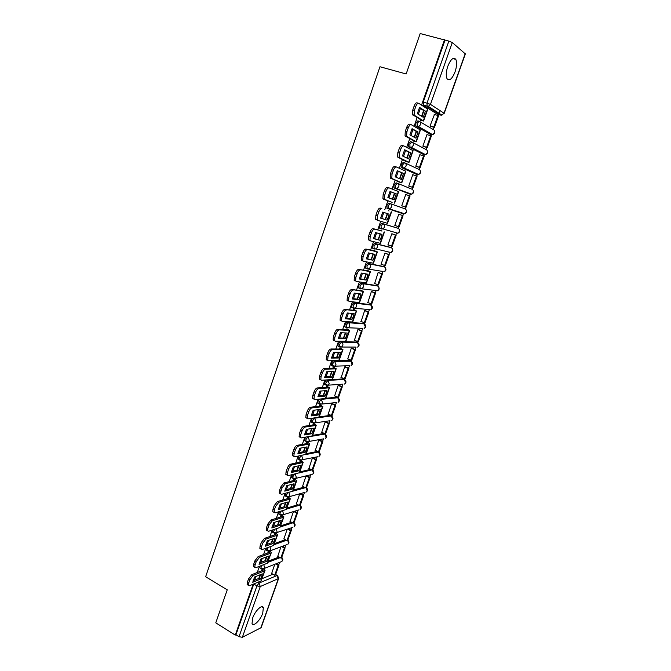<?xml version="1.0" encoding="UTF-8"?>
<svg xmlns="http://www.w3.org/2000/svg" width="671" height="671" viewBox="0 0 671 671"><rect width="100%" height="100%" fill="white"/><g stroke="black" fill="none" stroke-linecap="round" stroke-linejoin="round"><path stroke-width="1.01" d="M260.13 566.03L259.862 567.851L260.34 568.127M266.479 548.006L266.135 550.061L266.63 550.346M272.887 529.855L272.443 532.153L272.954 532.438M279.346 511.57L278.792 514.129L279.329 514.414M285.863 493.168L285.192 495.978L285.737 496.263M292.43 474.632L291.633 477.693L292.204 477.995M299.065 455.961L298.276 457.479L298.125 459.291L298.704 459.593M305.758 437.173L304.81 438.901L304.651 440.763L305.255 441.065M312.518 418.243L311.394 420.189L311.235 422.109L311.856 422.411M319.354 399.195L318.012 401.35L317.853 403.321L318.507 403.632M326.316 380.012L324.689 382.369L324.529 384.408L325.209 384.718M350.01 360.637L333.462 360.78L331.407 363.263L331.239 365.351L331.969 365.678M356.553 342.059L340.214 341.564L338.167 344.022L338.008 346.169L338.788 346.513M363.145 323.347L347.024 322.214L344.986 324.638L344.819 326.852L345.666 327.213M369.78 304.508L353.877 302.73L351.847 305.112L351.688 307.402L352.619 307.788M376.456 285.544L360.788 283.095L358.759 285.452L358.599 287.809L360.042 288.555M383.183 266.446L367.742 263.326L365.72 265.649L365.561 268.081L367.045 268.836M389.952 247.213L374.745 243.414L372.732 245.712L372.573 248.203L374.091 248.966M396.771 227.846L381.799 223.359L379.794 225.615L379.635 228.19L381.195 228.954M403.883 213.504L403.103 213.797L388.358 208.798L389.96 208.765L391.604 207.02C392.023 205.393 391.545 204.252 390.186 203.607L388.903 203.162L386.907 205.385L387.083 208.354L388.358 208.798L388.19 205.829L390.186 203.607L404.881 208.782C406.207 209.419 406.668 210.518 406.265 212.086L404.663 213.764C406.483 213.042 406.987 211.784 406.19 209.989M397.299 183.225L396.066 182.814L394.078 185.003L393.911 187.729L395.513 188.476L395.37 185.431L397.358 183.242C398.725 183.879 399.203 185.02 398.784 186.655L397.047 188.45L395.513 188.476L410.065 194.204L411.558 194.179L413.244 192.451C413.646 190.874 413.185 189.776 411.851 189.155L397.618 183.351M404.47 162.701L403.279 162.315L401.292 164.462L401.132 167.28L402.717 168.01L402.6 164.89L404.579 162.734C405.955 163.355 406.441 164.496 406.022 166.14L404.185 167.993L402.717 168.01L417.068 174.468L418.494 174.46L420.272 172.682C420.683 171.088 420.214 169.989 418.872 169.386L405.066 162.961M411.684 142.017L410.543 141.665L408.564 143.779L408.673 146.974L409.981 147.385L409.88 144.19L411.851 142.076C413.244 142.68 413.722 143.82 413.302 145.473L411.373 147.385L409.981 147.385L424.122 154.598L425.473 154.598L427.352 152.77C427.762 151.168 427.293 150.069 425.942 149.474L412.556 142.445M418.956 121.191L417.857 120.864L415.894 122.944L415.726 125.938L417.295 126.609L417.211 123.347L419.182 121.258C420.583 121.854 421.069 122.986 420.642 124.655L418.603 126.618L417.295 126.609L431.227 134.586L432.501 134.594L434.481 132.715C434.892 131.105 434.422 130.006 433.055 129.428L420.088 121.795M455.047 71.923C456.825 66.463 457.077 62.286 455.81 59.375C453.453 56.817 450.778 59.098 447.809 66.228C446.039 71.696 445.787 75.857 447.037 78.708C449.419 81.275 452.095 79.01 455.047 71.923M262.73 613.235L263.351 607.691C262.227 604.001 255.039 610.87 252.657 618.025L252.044 623.527C253.219 627.251 260.39 620.264 262.73 613.235M278.717 564.957L279.631 562.365M284.856 547.662L285.779 545.07M291.038 530.258L291.96 527.658M297.253 512.736L298.176 510.128M303.518 495.097L304.441 492.489M309.826 477.333L310.748 474.733M316.167 459.459L317.089 456.859M322.558 441.459L323.481 438.868M328.991 423.342L329.914 420.759M335.475 405.099L336.381 402.55M338.025 397.903L338.209 397.391M341.992 386.731L342.873 384.257M344.533 379.576L344.751 378.956M348.559 368.236L349.465 365.695M351.084 361.132L351.344 360.386M355.169 349.616L356.049 347.133M357.693 342.52L357.978 341.698M361.828 330.87L362.675 328.48M364.328 323.833L364.663 322.877M368.53 311.99L369.344 309.692M371.004 305.02L371.39 303.921M375.282 292.975L376.062 290.778M377.739 286.064L378.167 284.84M382.076 273.835L382.822 271.738M384.517 266.974L384.995 265.624M388.92 254.561L389.633 252.556M391.344 247.742L391.864 246.274M395.815 235.152L396.486 233.248M398.213 228.383L398.784 226.79M402.751 215.601L403.388 213.797M405.133 208.891L405.745 207.163M409.746 195.907L410.342 194.221M412.103 189.256L412.757 187.419M416.792 176.062L417.345 174.494M419.123 169.486L419.82 167.532M423.887 156.075L424.399 154.64M426.194 149.574L426.932 147.503M431.034 135.945L431.503 134.636M433.315 129.52L434.095 127.331M438.23 115.672L438.649 114.506M438.859 113.911L440.033 110.606M262.143 578.645L272.896 574.217M437.324 114.112L440.738 115.11L427.083 106.387L427.033 103.04L448.857 41.082L420.18 33.55L406.156 73.969L379.962 66.748L205.636 576.733L227.234 589.826L215.785 622.839L235.269 635.101L253.16 584.206M444.529 39.698L421.547 105.104M420.365 108.467L418.31 114.296M417.144 117.61L414.091 126.316M412.95 129.562L410.878 135.45M409.755 138.645L406.685 147.377M405.586 150.505L403.506 156.435M402.424 159.513L399.346 168.27M398.28 171.29L396.184 177.27M395.135 180.239L392.049 189.021M391.034 191.923L388.912 197.953M387.905 200.805L384.819 209.587M383.82 212.439L381.715 218.419M380.709 221.296L377.664 229.943M376.641 232.862L374.586 238.708M373.554 241.652L370.568 250.149M369.52 253.135L367.507 258.847M366.45 261.866L363.514 270.212M362.441 273.265L360.478 278.842M359.396 281.929L356.519 290.124M355.42 293.244L353.508 298.696M352.401 301.841L349.566 309.893M348.45 313.08L346.58 318.406M345.448 321.619L342.671 329.528M341.531 332.774L339.702 337.974M338.545 341.254L335.819 349.012M334.653 352.325L332.875 357.4M331.7 360.738L329.016 368.362M327.834 371.734L326.089 376.691M324.898 380.096L322.265 387.578M321.057 391.008L319.362 395.848M318.146 399.312L315.563 406.66M314.33 410.149L312.678 414.871M311.436 418.385L308.903 425.599M307.654 429.155L306.035 433.751M304.777 437.333L302.294 444.412M301.019 448.018L299.442 452.506M298.167 456.146L295.726 463.091M294.435 466.756L292.9 471.134M291.6 474.825L289.209 481.635M287.901 485.359L286.4 489.62M285.083 493.37L282.734 500.063M281.409 503.837L279.95 507.989M278.608 511.797L276.301 518.347M274.959 522.189L273.533 526.232M272.183 530.09L269.918 536.515M268.551 540.407L267.175 544.34M265.8 548.249L263.577 554.556M262.193 558.498L260.851 562.332M259.459 566.29L257.278 572.48M255.877 576.473L254.569 580.197M278.582 578.612L261.128 627.662L242.365 637.282L239.027 636.704L256.926 585.884L259.048 583.065L277.073 575.533L277.685 575.718L278.616 578.528L260.273 586.529L242.365 637.282M235.269 635.101L235.949 634.774L239.027 636.704M437.089 114.045L423.334 105.297L428.316 106.404L441.929 115.135L441.023 115.177M448.857 41.082L452.296 42.525L465.347 53.932L444.194 113.374M420.398 119.547L420.189 120.143L420.977 120.503M434.489 114.464L430.036 125.98L430.774 126.341M427.368 134.745L426.999 134.536L422.881 146.161L423.636 146.479M413.059 140.398L413.697 141.187M420.356 154.892L419.878 154.649L415.785 166.19L416.548 166.475M405.77 161.09L406.458 161.719M413.504 174.938L412.799 174.628L408.74 186.085L409.511 186.328M398.54 181.64L399.279 182.101M406.517 194.791L405.762 194.489M406.525 194.758L405.77 194.464L401.744 205.838L402.525 206.047M391.344 202.055L382.898 198.7L383.141 194.598L384.693 195.127L384.441 199.228L384.961 199.732L392.149 202.34M399.539 214.477L398.792 214.158L394.791 225.456L395.563 225.691L394.808 225.414M389.105 210.988L388.299 210.702M392.619 233.994L391.872 233.709L387.897 244.932L388.601 245.108M382.042 231.017L381.178 230.933M385.75 253.37L384.986 253.126L381.044 264.273L381.539 264.374M375.039 250.904L374.124 250.971M370.358 269.239L369.595 268.945M378.93 272.619L378.159 272.418L374.644 283.539M368.085 270.648L367.112 270.866M372.153 291.734L371.373 291.566L367.825 302.587M361.174 290.249L360.361 290.048L360.159 290.618M365.427 310.715L364.638 310.581L361.082 321.518M354.313 309.717L353.491 309.541L353.256 310.228M358.75 329.57L357.945 329.469L354.389 340.314M347.511 329.05L346.681 328.907L346.395 329.704M352.116 348.291L351.302 348.224L347.754 358.985M340.742 348.241L339.912 348.123L339.585 349.037M345.523 366.886L344.701 366.852L341.162 377.53M334.032 367.297L333.185 367.213L332.824 368.236M338.981 385.355L338.15 385.355L334.628 395.949M327.364 386.219L326.509 386.169L326.114 387.301M332.481 403.699L331.642 403.732L328.136 414.242M320.746 405.016L319.882 404.99L319.446 406.232M326.022 421.916L325.175 421.975L321.686 432.418M314.171 423.678L313.298 423.686L312.829 425.028M319.606 440.008L318.75 440.109L315.286 450.467M307.637 442.214L306.764 442.248L306.253 443.69M313.24 457.983L312.376 458.108L308.92 468.4M301.153 460.616L300.272 460.683L299.727 462.227M294.494 478.826L293.823 478.993L293.244 480.637M306.035 475.999L302.604 486.207M287.683 497.102L286.811 498.922M299.736 493.797L296.339 503.896M293.428 511.596L290.107 521.468M287.163 529.276L283.917 538.93M280.939 546.84L277.769 556.267M268.308 561.157L279.069 557.014M274.523 543.544L285.301 539.702M280.78 525.812L291.583 522.281M287.079 507.964L297.916 504.743M293.42 489.989L304.307 487.096M299.803 471.898L310.757 469.331M306.228 453.68L317.274 451.457M312.703 435.336L323.774 433.491L325.418 434.322C326.995 435.831 326.953 437.24 325.284 438.549L326.181 437.375L324.915 434.045L308.064 436.88L309.365 440.327L308.442 441.543L306.387 441.652L305.825 441.35L305.993 439.488L307.914 436.804M319.22 416.867L330.182 415.424L331.818 416.255C333.428 417.781 333.378 419.199 331.675 420.507L332.606 419.3L331.331 415.97L314.649 418.192L315.957 421.631L314.993 422.881L312.954 422.998L312.418 422.68L312.577 420.759L314.28 418.016M325.779 398.264L336.632 397.232L338.259 398.062C339.903 399.614 339.845 401.04 338.1 402.34L339.081 401.099L337.79 397.777L321.275 399.362L322.592 402.81L321.585 404.093L319.572 404.202L319.044 403.883L319.211 401.912L321.275 399.362L320.646 399.069M332.388 379.534L343.124 378.922L344.726 379.711M410.107 194.221L394.221 188.039M415.894 174.083L401.426 167.582M422.982 154.238L408.673 146.974M430.128 134.25L415.978 126.215M262.135 568.974L261.489 570.803M260.096 574.77L258.796 578.461M423.594 110.48L421.556 116.268M416.23 131.399L414.175 137.228M408.916 152.158L406.844 158.037M401.661 172.766L399.572 178.696M394.456 193.231L392.35 199.203M387.293 213.579L385.204 219.501M380.155 233.827L378.117 239.622M373.076 253.932L371.088 259.602M366.047 273.894L364.101 279.43M359.069 293.713L357.165 299.123M352.141 313.391L350.279 318.675M345.263 332.925L343.443 338.083M338.427 352.325L336.657 357.358M331.65 371.583L329.914 376.498M324.915 390.707L323.221 395.504M318.23 409.696L316.578 414.376M311.587 428.551L309.977 433.122M304.995 447.272L303.426 451.726M298.444 465.867L296.918 470.212M291.944 484.336L290.451 488.563M285.485 502.671L284.034 506.79M281.065 515.227L280.411 517.073M279.069 520.881L277.66 524.89M292.875 527.347L274.724 533.244L274.062 535.106M272.703 538.964L271.327 542.873M268.408 551.168L267.754 553.013M266.379 556.93L265.045 560.73M296.179 503.812L299.434 505.557L300.214 505.322L303.795 495.24L300.633 493.546M274.758 564.294L271.663 573.495M330.627 415.634L330.182 415.424M388.115 252.12L388.668 251.969M394.959 232.803L395.638 232.585M401.862 213.361L402.634 213.076M409.042 193.802L409.662 193.433M416.163 174.066L416.725 173.663M423.309 154.179L423.829 153.76M430.48 134.158L430.975 133.722M235.949 634.774L253.823 583.929M445.016 40.109L423.275 101.958L423.334 105.297M421.9 116.469L423.879 110.656L425.448 111.118L419.534 107.419L417.328 113.701L423.267 117.299L425.448 111.118M420.214 120.075L421.765 120.361L412.514 114.657L412.757 110.019L414.158 106.026C415.131 103.577 416.137 102.537 417.177 102.889L418.377 103.233M434.414 127.431L438.524 115.857L437.911 115.471L433.793 127.062L434.414 127.431L430.505 126.257M430.044 125.938L433.793 127.062M434.145 114.364L437.911 115.471M412.757 110.019L414.359 110.489L414.108 115.135L423.334 120.83L420.6 120.386M414.359 110.489L415.76 106.496C416.733 104.047 417.739 102.998 418.779 103.351L427.771 109.163L423.586 121.04M423.879 110.656L419.316 107.813M414.51 137.412L416.515 131.558L418.075 132.028L412.069 128.673L409.88 134.905L415.911 138.167L418.075 132.028M412.917 140.801L414.452 141.136L405.032 135.903L405.267 131.407L406.66 127.44C407.632 125.007 408.639 123.942 409.696 124.244L410.962 124.621M427.251 147.603L431.327 136.112L430.707 135.76L426.622 147.268L427.251 147.603L423.284 146.37M422.898 146.11L426.622 147.268M426.974 134.619L430.707 135.76M405.267 131.407L406.861 131.885L406.609 136.389L416.003 141.615L413.227 141.036M406.861 131.885L408.245 127.926C409.218 125.485 410.233 124.42 411.281 124.722L420.423 130.006L416.255 141.799M416.515 131.558L411.902 128.975M407.171 158.197L409.209 152.3L410.761 152.795L404.663 149.759L402.483 155.949L408.614 158.884L410.761 152.795M405.678 161.367L397.601 156.989L397.836 152.627L399.22 148.694C400.184 146.27 401.199 145.188 402.264 145.439L403.606 145.859M420.13 167.633L424.189 156.226L423.552 155.907L419.501 167.331L420.13 167.633L416.045 166.316M415.802 166.14L419.501 167.331M419.845 154.733L423.552 155.907M397.836 152.627L399.413 153.131L399.17 157.492L408.723 162.256L405.838 161.518M399.413 153.131L400.797 149.188C401.761 146.773 402.776 145.682 403.841 145.934L413.126 150.69L408.991 162.416M409.209 152.3L404.538 149.985M399.891 178.83L401.954 172.9L403.489 173.403L397.307 170.694L395.152 176.834L401.359 179.451L403.489 173.403M398.49 181.782L390.22 177.916L390.463 173.688L391.83 169.788C392.787 167.381 393.81 166.274 394.892 166.475L396.301 166.936M413.068 187.519L417.094 176.196L416.456 175.911L412.422 187.259L413.068 187.519L408.74 186.077M408.756 186.026L412.422 187.259M412.774 174.703L416.456 175.911M390.463 173.688L392.023 174.208L391.78 178.436L401.493 182.738L398.473 181.833M392.023 174.208L393.391 170.3C394.355 167.893 395.37 166.785 396.452 166.987L405.88 171.231L401.77 182.873M401.954 172.9L397.232 170.828M392.652 199.312L394.758 193.34L396.284 193.86L390.01 191.47L387.872 197.568L394.162 199.866L396.284 193.86M406.056 207.272L410.056 196.024L409.402 195.773L405.401 207.037L406.056 207.272L401.761 205.787L405.401 207.037M405.745 194.531L409.402 195.773M384.693 195.127L386.051 191.252C387.008 188.853 388.031 187.729 389.121 187.88L398.683 191.612L394.607 203.179M383.141 194.598L384.5 190.723C385.456 188.325 386.479 187.209 387.57 187.352L389.054 187.863M394.758 193.34L389.985 191.52M388.308 217.228L389.121 214.175L382.764 212.095L380.642 218.15L387.016 220.13L388.308 217.228M380.65 218.083L385.506 219.593L387.603 213.68M403.061 215.71L398.775 214.208L403.061 215.71L399.094 226.882L398.431 226.681L402.407 215.492M394.816 225.389L398.431 226.681M377.647 220.365L375.634 219.325L375.869 215.349L377.412 215.894L377.169 219.87L377.714 220.39L387.494 223.342L391.545 211.86M381.841 208.622C380.742 208.522 379.711 209.662 378.763 212.044L377.219 211.499C378.167 209.117 379.199 207.976 380.306 208.085M377.412 215.894L378.763 212.044M375.869 215.349L377.219 211.499M385.506 219.593L387.016 220.13M381.212 237.358L382.009 234.338L375.575 232.569L373.462 238.582L379.929 240.252L381.212 237.358M373.487 238.423L378.427 239.698L380.491 233.919M381.229 230.782L373.093 228.652L381.254 230.732M387.922 244.856L392.183 246.358L396.116 235.261L391.864 233.718M391.503 246.182L395.454 235.076L396.116 235.261M391.847 233.768L395.454 235.076M370.367 240.83L368.421 239.799L368.656 235.949L370.182 236.511L369.939 240.369L370.518 240.889L380.432 243.355L384.449 231.965M374.619 229.214C373.504 229.163 372.472 230.321 371.524 232.686L369.998 232.132C370.937 229.759 371.977 228.601 373.093 228.652M370.182 236.511L371.524 232.686M368.656 235.949L369.998 232.132M378.427 239.698L379.929 240.252M374.166 257.345L374.955 254.359L368.438 252.892L366.341 258.863L372.883 260.231L374.166 257.345M366.383 258.612L371.399 259.66L373.428 254.015M374.217 250.694L365.93 249.075L377.102 251.877L374.452 250.686M381.069 264.189L385.313 265.691L389.222 254.678L385.28 253.193M384.634 265.548L388.551 254.519L389.222 254.678M384.969 253.177L388.551 254.519M363.154 261.153L361.258 260.13L361.501 256.389L363.011 256.968L362.768 260.709L363.38 261.237L373.42 263.225L377.412 251.919M367.448 249.646C366.316 249.646 365.284 250.82 364.345 253.177L362.826 252.606C363.766 250.249 364.798 249.075 365.93 249.075M363.011 256.968L364.345 253.177M361.501 256.389L362.826 252.606M371.399 259.66L372.883 260.231M367.171 277.19L367.951 274.229L361.35 273.072L359.27 278.993L365.896 280.067L367.171 277.19M359.329 278.658L364.412 279.48L366.416 273.961M367.255 270.472L368.631 271.143L358.826 269.348L370.107 271.721L367.649 270.48M374.267 283.397L378.494 284.89L382.378 273.953L378.603 272.493M370.006 269.172L369.243 268.878M377.807 284.789L381.69 273.827L382.378 273.953M368.865 268.87L369.31 269.046M378.142 272.46L381.69 273.827M354.791 280.847L354.154 280.319L354.389 276.687L355.89 277.282L355.647 280.914L356.293 281.443L366.458 282.952L370.417 271.73M360.327 269.935C359.186 269.977 358.146 271.168 357.215 273.516L355.705 272.929C356.645 270.581 357.685 269.39 358.826 269.348M355.89 277.282L357.215 273.516M354.389 276.687L355.705 272.929M364.412 279.48L365.896 280.067M360.226 296.892L360.99 293.965L354.313 293.101L352.25 298.981L358.951 299.752L360.226 296.892M352.325 298.561L357.484 299.157L359.455 293.764M360.335 290.107L361.686 290.828L351.772 289.478L363.162 291.415L360.822 290.115M367.515 302.462L371.726 303.963L375.584 293.101L371.91 291.633M371.021 303.888L374.888 293.001L375.584 293.101M371.365 291.6L374.888 293.001M358.733 288.002L359.279 288.077M347.771 300.893L347.092 300.356L347.335 296.834L348.828 297.446L348.584 300.969L349.255 301.497L359.555 302.537L363.481 291.407M353.265 290.073C352.107 290.166 351.067 291.373 350.136 293.705L348.643 293.101C349.574 290.769 350.614 289.562 351.772 289.478M348.828 297.446L350.136 293.705M347.335 296.834L348.643 293.101M357.484 299.157L358.951 299.752M353.323 316.452L354.087 313.558L347.326 312.988L345.28 318.817L352.057 319.304L353.323 316.452M345.372 318.314L350.606 318.7L352.543 313.424M353.474 309.608L354.8 310.371L344.768 309.457L356.259 310.975L354.011 309.591M360.805 321.401L364.999 322.902L368.832 312.107L365.234 310.639M364.294 322.852L368.127 312.049L368.832 312.107M364.63 310.614L368.127 312.049M340.793 320.788L340.088 320.252L340.331 316.838L341.807 317.458L341.564 320.872L342.269 321.409L352.694 321.988L356.586 310.941M346.253 310.069C345.087 310.203 344.038 311.428 343.107 313.751L341.631 313.131C342.554 310.816 343.602 309.591 344.768 309.457M341.807 317.458L343.107 313.751M340.331 316.838L341.631 313.131M350.606 318.7L352.057 319.304M346.479 335.869L347.226 333.009L340.398 332.724L338.36 338.519L345.213 338.721L346.479 335.869M338.461 337.941L343.77 338.1L345.682 332.942M346.655 328.966L347.964 329.78L337.815 329.293L339.283 329.914L349.406 330.392L347.234 328.933M354.145 340.205L358.322 341.707L362.122 330.988L358.582 329.503M357.601 341.69L361.417 330.962L362.122 330.988M357.937 329.495L361.417 330.962M333.873 340.541L333.135 340.012L333.378 336.699L334.846 337.328L334.603 340.642L335.332 341.178L345.875 341.296L349.742 330.333M339.283 329.914C338.109 330.098 337.06 331.34 336.137 333.646L334.661 333.017C335.584 330.711 336.632 329.469 337.815 329.293M334.846 337.328L336.137 333.646M333.378 336.699L334.661 333.017M343.77 338.1L345.213 338.721M339.677 355.16L340.423 352.325L333.512 352.325L331.491 358.079L338.419 357.995L339.677 355.16M331.608 357.417L336.985 357.358L338.863 352.325M339.887 348.19L341.17 349.046L330.912 348.979L332.371 349.625L342.604 349.675L340.499 348.132M347.528 358.884L351.688 360.386L355.462 349.742L351.973 348.232M350.967 360.394L354.749 349.742L355.462 349.742M351.294 348.241L354.749 349.742M326.995 360.151L326.232 359.622L326.475 356.41L327.934 357.056L327.691 360.277L328.446 360.797L339.115 360.47L342.948 349.591M332.371 349.625C331.18 349.843 330.132 351.101 329.209 353.399L327.75 352.753C328.664 350.463 329.721 349.205 330.912 348.979M327.934 357.056L329.209 353.399M326.475 356.41L327.75 352.753M336.985 357.358L338.419 357.995M332.933 374.309L333.663 371.499L326.676 371.784L324.672 377.496L331.675 377.127L332.933 374.309M324.806 376.758L330.249 376.481L332.103 371.566M333.168 367.28L334.426 368.186L324.059 368.53L325.51 369.184L335.852 368.824L333.806 367.196M340.952 377.429L345.095 378.93L348.853 368.362L345.397 366.827M344.366 378.972L348.123 368.387L348.853 368.362M344.701 366.869L348.123 368.387M320.168 379.618L319.379 379.098L319.614 375.978L321.065 376.641L320.822 379.761L321.61 380.281L332.397 379.509L336.205 368.715M325.51 369.184C324.311 369.453 323.254 370.728 322.34 373.009L320.889 372.355C321.803 370.065 322.86 368.798 324.059 368.53M321.065 376.641L322.34 373.009M319.614 375.978L320.889 372.355M330.249 376.481L331.675 377.127M326.223 393.323L326.945 390.547L319.891 391.109L317.895 396.779L324.974 396.133L326.223 393.323M318.046 395.965L323.565 395.479L325.385 390.673M326.492 386.228L327.733 387.184L317.257 387.939L318.691 388.61L329.151 387.838L327.154 386.127M334.426 395.856L338.553 397.358L342.285 386.865L338.872 385.305M337.815 397.425L341.547 386.915L342.285 386.865M338.142 385.364L341.547 386.915M313.391 398.951L312.577 398.44L312.812 395.412L314.254 396.083L314.011 399.111L314.825 399.631L325.729 398.415L329.503 387.704M318.691 388.61C317.484 388.92 316.427 390.203 315.513 392.476L314.078 391.805C314.984 389.541 316.041 388.249 317.257 387.939M314.254 396.083L315.513 392.476M312.812 395.412L314.078 391.805M323.565 395.479L324.974 396.133M319.572 412.204L320.277 409.453L313.147 410.291L311.176 415.919L318.322 415.005L319.572 412.204M311.336 415.039L316.922 414.334L318.708 409.637M319.866 405.049L321.082 406.047L310.497 407.213L311.923 407.893L322.491 406.71L320.545 404.923M327.943 414.158L332.061 415.659L335.76 405.234L332.38 403.648M331.315 415.752L335.022 405.318L335.76 405.234M331.642 403.732L335.022 405.318M306.664 418.142L305.817 417.639L306.06 414.703L307.486 415.391L307.243 418.335L308.09 418.83L319.102 417.194L322.852 406.559M311.923 407.893C310.707 408.245 309.641 409.553 308.735 411.809L307.31 411.122C308.215 408.865 309.272 407.565 310.497 407.213M307.486 415.391L308.735 411.809M306.06 414.703L307.31 411.122M316.922 414.334L318.322 415.005M312.963 430.95L313.659 428.232L306.462 429.339L304.5 434.925L311.721 433.743L312.963 430.95M304.676 433.978L310.321 433.063L312.09 428.475M313.282 423.745L314.481 424.785L303.795 426.345L305.213 427.041L315.873 425.464L316.267 425.213L313.978 423.586M321.51 432.325L325.603 433.835L329.276 423.476L325.93 421.866M324.848 433.961L328.53 423.586L329.276 423.476M325.183 421.975L328.53 423.586M299.987 437.198L299.115 436.712L299.35 433.852L300.767 434.556L300.524 437.417L301.396 437.903L312.527 435.84L316.242 425.28M305.213 427.041C303.98 427.435 302.915 428.752 302.009 431L300.591 430.304C301.489 428.056 302.554 426.739 303.795 426.345M300.767 434.556L302.009 431M299.35 433.852L300.591 430.304M310.321 433.063L311.721 433.743M306.395 449.57L307.083 446.886L299.82 448.245L297.865 453.797L305.154 452.355L306.395 449.57M298.058 452.782L303.77 451.658L305.506 447.18M306.748 442.306L307.922 443.388L297.136 445.343L298.536 446.047L309.306 444.076L309.708 443.808L307.461 442.122M315.11 450.384L319.195 451.885L322.843 441.602L319.53 439.966M318.431 452.036L322.088 441.736L322.843 441.602M318.767 440.101L322.088 441.736M293.353 456.121L292.455 455.651L292.69 452.875L294.099 453.588L293.856 456.364L294.754 456.834L305.993 454.351L309.683 443.875M298.536 446.047C297.295 446.483 296.23 447.817 295.332 450.056L293.923 449.344C294.821 447.112 295.886 445.779 297.136 445.343M294.099 453.588L295.332 450.056M292.69 452.875L293.923 449.344M303.77 451.658L305.154 452.355M299.878 468.056L300.558 465.397L293.219 467.024L291.289 472.543L298.645 470.841L299.878 468.056M291.491 471.453L297.27 470.128L298.972 465.749M300.256 460.742L301.405 461.866L290.518 464.206L291.919 464.928L302.789 462.571L303.2 462.269L300.977 460.532M308.761 468.316L312.057 469.994L312.829 469.817L316.452 459.601L313.164 457.941M312.057 469.994L315.689 459.769L316.452 459.601M312.401 458.108L315.689 459.769M286.735 474.917L285.838 474.456L286.072 471.755L287.473 472.476L287.238 475.177L288.161 475.638L299.501 472.745L303.175 462.344M291.919 464.928C290.66 465.406 289.587 466.748 288.698 468.979L287.305 468.257C288.195 466.026 289.26 464.684 290.518 464.206M287.473 472.476L288.698 468.979M286.072 471.755L287.305 468.257M297.27 470.128L298.645 470.841M293.403 486.416L294.074 483.791L286.668 485.678L284.747 491.147L292.17 489.193L293.403 486.416M284.974 489.998L290.811 488.471L292.489 484.194M293.806 479.044L294.938 480.218L283.95 482.944L285.343 483.674L296.305 480.931L296.733 480.604L294.561 478.817M302.453 486.123L305.724 487.834L306.496 487.624L310.103 477.484L306.84 475.798M305.724 487.834L309.331 477.677L310.103 477.484M306.068 475.991L309.331 477.677M280.142 493.588L279.279 493.126L279.513 490.501L280.897 491.239L280.663 493.864L281.61 494.309L305.431 487.683M285.343 483.674L282.114 487.767L280.73 487.029L283.95 482.944M280.897 491.239L282.114 487.767M279.513 490.501L280.73 487.029M290.811 488.471L292.17 489.193M286.97 504.659L287.641 502.059L280.168 504.189L278.255 509.633L285.745 507.419L286.97 504.659M278.499 508.417L284.395 506.689L286.047 502.512M287.406 497.228L288.522 498.444L277.433 501.539L278.809 502.285L289.872 499.165L290.308 498.805L288.345 497.068M299.434 505.557L303.015 495.458L303.795 495.24M299.82 493.772L303.015 495.458M273.592 512.132L272.753 511.671L272.988 509.121L274.364 509.876L274.129 512.418L275.102 512.845L286.223 509.515L290.275 498.897M278.809 502.285L275.58 506.42L274.196 505.674L277.433 501.539M274.364 509.876L275.58 506.42M272.988 509.121L274.196 505.674M284.395 506.689L285.745 507.419M280.587 522.768L281.241 520.193L273.709 522.583L271.814 527.976L279.362 525.519L280.587 522.768M272.065 526.701L278.02 524.781L279.648 520.704M281.04 515.286L282.139 516.536L270.958 520.017L272.325 520.763L283.489 517.274L283.925 516.888L282.139 515.185M289.956 521.392L293.185 523.154L293.973 522.894L297.53 512.879L294.519 511.26M293.185 523.154L296.75 513.13L297.53 512.879M293.73 511.503L296.75 513.13M267.092 530.543L266.286 530.09L266.513 527.607L267.88 528.371L267.645 530.845L268.643 531.256L279.866 527.549L283.892 516.989M272.325 520.763L269.079 524.94L267.712 524.185L270.958 520.017M267.88 528.371L269.079 524.94M266.513 527.607L267.712 524.185M278.02 524.781L279.362 525.519M274.246 540.751L274.892 538.209L267.293 540.843L265.414 546.202L273.03 543.493L274.246 540.751M265.682 544.869L271.696 542.747L273.29 538.763M274.8 533.269L275.806 534.519L264.525 538.352L265.884 539.123L277.14 535.265L277.593 534.854L275.949 533.16M283.774 538.847L286.978 540.641L287.775 540.356L291.306 530.409L288.463 528.84M286.978 540.641L290.518 530.677L291.306 530.409M287.666 529.109L290.518 530.677M260.633 548.828L259.853 548.375L260.088 545.968L261.438 546.739L261.212 549.155L262.227 549.532L273.542 545.464L277.551 534.955M265.884 539.123L262.638 543.334L261.279 542.562L264.525 538.352M261.438 546.739L262.638 543.334M260.088 545.968L261.279 542.562M271.696 542.747L273.03 543.493M267.947 558.616L268.585 556.1L260.927 558.977L259.056 564.303L266.731 561.35L267.947 558.616M259.333 562.91L265.406 560.587L266.974 556.704M268.769 551.218L269.516 552.367L258.142 556.569L259.492 557.349L270.841 553.122L271.294 552.694L269.784 551.008M277.626 556.192L280.814 558.004L281.619 557.693L285.125 547.813L282.424 546.295M280.814 558.004L284.328 548.115L285.125 547.813M281.627 546.588L284.328 548.115M254.225 566.987L253.47 566.542L253.697 564.202L255.047 564.982L254.812 567.331L255.861 567.691L267.268 563.263L271.26 552.795M259.492 557.349L256.23 561.602L254.888 560.822L258.142 556.569M255.047 564.982L256.23 561.602M253.697 564.202L254.888 560.822M265.406 560.587L266.731 561.35M261.69 576.364L262.319 573.873L254.594 576.993L252.741 582.277L260.482 579.09L261.69 576.364M253.034 580.818L259.165 578.31L260.709 574.519M262.713 569.016L263.267 570.098L251.801 574.661L253.143 575.45L264.584 570.87L265.045 570.409L263.653 568.731M271.529 573.42L274.691 575.257L275.496 574.921L278.985 565.108L276.418 563.632M274.691 575.257L278.18 565.427L278.985 565.108M275.613 563.959L278.18 565.427M247.859 585.02L247.129 584.584L247.356 582.302L248.698 583.099L248.471 585.38L249.537 585.716L261.027 580.935L265.003 570.518M253.143 575.45L249.872 579.744L248.538 578.947L251.801 574.661M248.698 583.099L249.872 579.744M247.356 582.302L248.538 578.947M259.165 578.31L260.482 579.09M261.464 568.782L260.985 568.505L261.136 566.97L262.017 565.301M267.754 550.983L267.259 550.706L267.41 549.13L268.408 547.31M274.087 533.076L273.575 532.791L273.734 531.164L274.85 529.201M280.47 515.034L279.941 514.749L280.092 513.08L281.35 510.975M286.886 496.875L286.341 496.59L286.5 494.871L287.918 492.615M293.361 478.591L292.791 478.297L292.95 476.536L294.561 474.129M317.492 456.775L299.862 460.189L299.291 459.887L299.451 458.075L301.371 455.492M326.416 385.271L325.729 384.953L325.888 382.923L327.943 380.407L344.298 379.45L345.59 382.772L344.567 384.055C346.311 382.822 346.421 381.413 344.869 379.828M326.995 379.971L327.943 380.407L329.276 383.846L328.22 385.171L326.232 385.28M349.063 365.703L332.942 366.223L332.455 365.896L332.615 363.799L334.67 361.317L351.243 361.233M333.462 360.78L334.67 361.317L336.003 364.756L334.904 366.123L331.239 365.351M355.471 347.092L339.694 347.033L339.224 346.706L339.392 344.55L341.438 342.093L357.794 342.629M340.214 341.564L341.438 342.093C342.73 342.822 343.175 343.971 342.78 345.531L341.623 346.941L338.008 346.169M361.862 328.329L346.496 327.708L346.211 325.158L348.249 322.734L364.387 323.892M347.024 322.214L348.249 322.734C349.549 323.456 350.002 324.596 349.608 326.165L348.392 327.616L344.819 326.852M369.604 309.549L353.349 308.241L353.08 305.624L355.118 303.233L371.021 305.037M353.877 302.73L355.118 303.233C356.427 303.938 356.88 305.087 356.486 306.664L355.211 308.157L351.688 307.402M376.389 290.585L360.252 288.639L360.008 285.947L362.03 283.59L377.706 286.047M360.788 283.095L362.03 283.59C363.355 284.286 363.808 285.427 363.405 287.02L362.072 288.564L358.599 287.809M383.2 271.503L367.205 268.895L366.978 266.135L368.991 263.812L384.433 266.932M367.742 263.326L368.991 263.812C370.325 264.491 370.786 265.641 370.384 267.234L368.975 268.828L365.561 268.081M390.061 252.296L389.339 252.581L391.008 252.522L375.919 248.949L374.208 249.008L373.999 246.182L376.012 243.883L391.201 247.683M374.745 243.414L376.012 243.883C377.345 244.563 377.815 245.703 377.404 247.305L375.919 248.949L372.573 248.203M396.955 232.963L396.2 233.256L397.819 233.214L382.923 228.928L381.254 228.979L381.069 226.077L383.074 223.82L398.02 228.299M381.799 223.359L383.074 223.82C384.424 224.483 384.894 225.615 384.483 227.234L382.923 228.928L379.635 228.19M257.756 582.302L259.048 583.065L260.273 586.529L256.926 585.884L253.789 584.022M275.588 574.67L277.073 575.533L278.28 578.872L260.776 628.056M452.296 42.525L430.463 104.382L444.017 113.198L465.213 53.655M267.872 562.39L280.168 557.635M274.103 544.718L286.4 540.314M280.386 526.936L292.69 522.885M286.702 509.021L299.031 505.338M299.467 472.837L311.889 469.91M305.758 454.586L318.406 452.028M349.666 360.486L350.849 361.006L352.149 364.328L351.076 365.645C352.82 364.479 352.971 363.086 351.529 361.476M356.251 341.925L357.442 342.436L358.75 345.75L357.626 347.117C359.371 346.01 359.572 344.642 358.23 342.998M362.885 323.237L364.076 323.732L365.401 327.054L364.219 328.454C365.963 327.414 366.215 326.064 364.965 324.403M369.553 304.416L370.761 304.911L372.095 308.224L370.853 309.666C372.606 308.685 372.9 307.352 371.734 305.666M376.28 285.469L377.488 285.947C378.78 286.626 379.224 287.725 378.83 289.26L377.53 290.753C379.283 289.822 379.627 288.513 378.545 286.802M383.049 266.395L384.265 266.857C385.565 267.519 386.01 268.626 385.615 270.17L384.248 271.705C386.018 270.832 386.395 269.532 385.397 267.804M389.859 247.18L391.092 247.633C392.401 248.287 392.854 249.394 392.451 250.937L391.008 252.522C392.787 251.7 393.214 250.417 392.283 248.673M396.729 227.838L397.962 228.283C399.279 228.92 399.731 230.019 399.337 231.579L397.819 233.214C399.614 232.443 400.084 231.168 399.22 229.398M415.802 174.057L417.177 174.502M422.847 154.196L424.29 154.64M429.943 134.192L431.453 134.636M362.852 328.379L362.374 328.547M318.683 451.986L319.06 452.271C320.612 453.764 320.579 455.164 318.943 456.465L319.799 455.332L318.566 452.011M312.569 469.876L312.745 470.094C314.271 471.57 314.238 472.963 312.636 474.271L313.466 473.164L312.376 469.926M306.379 487.658L306.471 487.8C307.972 489.26 307.939 490.644 306.379 491.952L307.167 490.878L306.186 487.708M300.205 505.322L300.239 505.389C301.715 506.831 301.69 508.215 300.155 509.524L300.91 508.484L300.029 505.372M294.015 522.793L294.049 522.86C295.5 524.294 295.475 525.67 293.965 526.978L294.695 525.963L293.89 522.919M287.851 540.13L287.893 540.214C289.327 541.631 289.302 543.007 287.825 544.315L288.522 543.325L287.784 540.34M281.736 557.358L281.786 557.45C283.196 558.859 283.17 560.226 281.719 561.543L282.39 560.579L281.652 557.593M403.103 213.797L404.663 213.764L386.748 208.035M342.68 384.189L328.22 385.171L324.529 384.408M336.322 402.533L321.585 404.093L317.853 403.321M330.006 420.742L314.993 422.881L311.235 422.109M323.732 438.826L308.442 441.543L304.651 440.763M298.125 459.291L301.942 460.071L302.822 458.897L301.556 455.458M311.285 474.607L295.475 478.473L296.322 477.333L295.206 473.978M293.495 478.641L295.475 478.473L291.633 477.693M305.112 492.304L289.058 496.75L289.864 495.643L288.865 492.355M287.196 496.976L289.058 496.75L285.192 495.978M298.972 509.885L282.684 514.9L283.456 513.827L282.558 510.614M280.939 515.177L282.684 514.9L278.792 514.129M272.443 532.153L276.343 532.933L277.089 531.885L276.267 528.74M286.802 544.693L270.052 550.841L270.765 549.817L270.019 546.731M268.543 551.185L270.052 550.841L266.135 550.061M280.772 561.921L263.795 568.622L264.491 567.632L263.804 564.605M262.403 568.991L263.795 568.622L260.985 568.505L259.862 567.851M423.275 101.958L430.463 104.382L428.316 106.404L423.107 105.037M444.017 113.198L441.929 115.135L444.017 113.198M414.493 115.563L412.9 115.093M423.334 120.83L427.536 108.903M415.76 106.496L414.158 106.026M407.029 136.842L405.452 136.356M416.003 141.615L420.18 129.771M408.245 127.926L406.66 127.44M399.614 157.962L398.054 157.459M408.723 162.256L412.866 150.497M400.797 149.188L399.22 148.694M392.267 178.922L390.707 178.402M401.493 182.738L405.611 171.071M393.391 170.3L391.83 169.788M384.961 199.732L383.418 199.203M394.322 203.078L398.406 191.495M386.051 191.252L384.5 190.723M387.201 223.267L391.252 211.768M380.13 243.313L384.156 231.898M373.11 263.217L377.102 251.877M366.14 282.969L370.107 271.721M359.22 302.587L363.162 291.415M352.342 322.072L356.259 310.975M347.15 329.738L347.318 329.251M345.523 341.413L349.406 330.392M340.348 349.046L340.549 348.475M338.746 360.612L342.604 349.675M333.596 368.211L333.822 367.574M332.019 379.685L335.852 368.824M326.894 387.242L327.138 386.53M325.343 398.624L329.151 387.838M320.235 406.14L320.512 405.359M318.708 417.429L322.491 406.71M313.617 424.911L313.919 424.055M312.124 436.1L315.873 425.464M307.058 443.548L307.377 442.625M305.582 454.644L309.306 444.076M300.533 462.059L300.885 461.061M299.081 473.055L302.789 462.571M294.057 480.436L294.435 479.379M292.631 491.348L296.305 480.931M287.633 498.687L288.027 497.563M286.223 509.515L289.872 499.165M281.241 516.821L281.661 515.63M279.866 527.549L283.489 517.274M274.9 534.821L275.345 533.562M273.542 545.464L277.14 535.265M268.601 552.703L269.063 551.386M267.268 563.263L270.841 553.122M262.344 570.467L262.831 569.083M261.027 580.935L264.584 570.87M452.782 58.587L455.81 59.375M261.749 606.727L263.351 607.691M415.726 125.938L418.603 126.618L432.501 134.594C434.439 134.066 435.118 132.833 434.531 130.92M408.396 146.689L411.373 147.385L425.473 154.598C427.377 154.02 428.014 152.787 427.377 150.9M401.132 167.28L404.185 167.993L418.494 174.46C420.365 173.831 420.952 172.59 420.272 170.744M393.911 187.729L411.558 194.179C413.395 193.508 413.948 192.258 413.21 190.438M275.638 574.527L277.266 575.475M412.514 114.657L414.108 115.135M405.032 135.903L406.609 136.389M397.601 156.989L399.17 157.492M390.22 177.916L391.78 178.436M382.898 198.7L384.441 199.228M375.634 219.325L377.169 219.87M368.421 239.799L369.939 240.369M361.258 260.13L362.768 260.709M354.154 280.319L355.647 280.914M347.092 300.356L348.584 300.969M340.088 320.252L341.564 320.872M333.135 340.012L334.603 340.642M326.232 359.622L327.691 360.277M319.379 379.098L320.822 379.761M312.577 398.44L314.011 399.111M305.817 417.639L307.243 418.335M299.115 436.712L300.524 437.417M292.455 455.651L293.856 456.364M285.838 474.456L287.238 475.177M293.059 491.004L296.699 480.688M279.279 493.126L280.663 493.864M272.753 511.671L274.129 512.418M266.286 530.09L267.645 530.845M259.853 548.375L261.212 549.155M253.47 566.542L254.812 567.331M247.129 584.584L248.471 585.38"/></g></svg>
